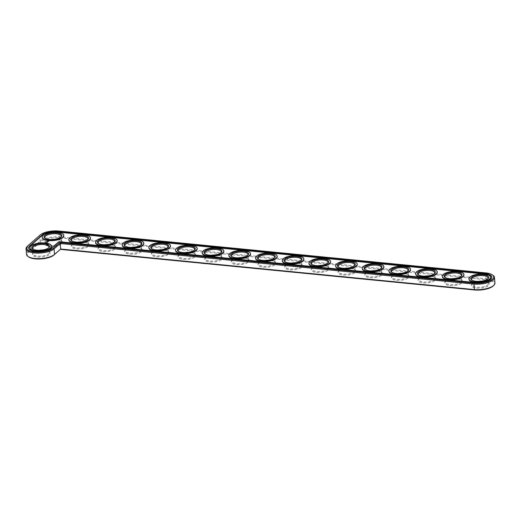 <?xml version="1.0" encoding="UTF-8"?>
<svg xmlns="http://www.w3.org/2000/svg" width="521" height="521" viewBox="0 0 521 521"><rect width="100%" height="100%" fill="white"/><g stroke="black" fill="none" stroke-linecap="round" stroke-linejoin="round"><path stroke-width="0.39" stroke-dasharray="2.6 1.95" d="M493.328 285.795A14.021 5.164 -4.8 0 0 486.178 279.712L59.381 237.863A14.021 5.164 -4.8 0 0 40.833 241.744L28.551 252.509A14.021 5.164 -4.8 0 0 28.583 256.873M49.795 246.264A8.955 3.295 -4.8 0 0 59.863 244.857A8.955 3.295 -4.8 0 0 61.615 240.995A8.955 3.295 -4.8 0 0 53.253 239.699A8.955 3.295 -4.8 0 0 45.229 242.376A8.955 3.295 -4.8 0 0 49.795 246.264M76.47 248.875A8.955 3.295 -4.8 0 0 86.538 247.475A8.955 3.295 -4.8 0 0 88.29 243.613A8.955 3.295 -4.8 0 0 79.928 242.317A8.955 3.295 -4.8 0 0 71.905 244.987A8.955 3.295 -4.8 0 0 76.47 248.875M103.145 251.493A8.955 3.295 -4.8 0 0 113.213 250.087A8.955 3.295 -4.8 0 0 114.965 246.231A8.955 3.295 -4.8 0 0 106.603 244.935A8.955 3.295 -4.8 0 0 98.58 247.605A8.955 3.295 -4.8 0 0 103.145 251.493M129.82 254.105A8.955 3.295 -4.8 0 0 139.888 252.705A8.955 3.295 -4.8 0 0 141.64 248.843A8.955 3.295 -4.8 0 0 133.278 247.547A8.955 3.295 -4.8 0 0 125.248 250.223A8.955 3.295 -4.8 0 0 129.82 254.105M156.495 256.723A8.955 3.295 -4.8 0 0 166.564 255.323A8.955 3.295 -4.8 0 0 168.316 251.461A8.955 3.295 -4.8 0 0 159.954 250.165A8.955 3.295 -4.8 0 0 151.924 252.835A8.955 3.295 -4.8 0 0 156.495 256.723M183.171 259.341A8.955 3.295 -4.8 0 0 193.239 257.934A8.955 3.295 -4.8 0 0 194.991 254.079A8.955 3.295 -4.8 0 0 186.629 252.783A8.955 3.295 -4.8 0 0 178.599 255.453A8.955 3.295 -4.8 0 0 183.171 259.341M209.846 261.952A8.955 3.295 -4.8 0 0 219.914 260.552A8.955 3.295 -4.8 0 0 221.666 256.69A8.955 3.295 -4.8 0 0 213.304 255.394A8.955 3.295 -4.8 0 0 205.274 258.071A8.955 3.295 -4.8 0 0 209.846 261.952M236.521 264.57A8.955 3.295 -4.8 0 0 246.589 263.17A8.955 3.295 -4.8 0 0 248.341 259.308A8.955 3.295 -4.8 0 0 239.979 258.012A8.955 3.295 -4.8 0 0 231.949 260.682A8.955 3.295 -4.8 0 0 236.521 264.57M37.512 257.029A8.955 3.295 -4.8 0 0 47.58 255.629A8.955 3.295 -4.8 0 0 49.332 251.767A8.955 3.295 -4.8 0 0 40.97 250.471A8.955 3.295 -4.8 0 0 32.94 253.147A8.955 3.295 -4.8 0 0 37.512 257.029M263.196 267.188A8.955 3.295 -4.8 0 0 273.264 265.782A8.955 3.295 -4.8 0 0 275.016 261.92A8.955 3.295 -4.8 0 0 266.654 260.624A8.955 3.295 -4.8 0 0 258.624 263.3A8.955 3.295 -4.8 0 0 263.196 267.188M289.871 269.8A8.955 3.295 -4.8 0 0 299.94 268.4A8.955 3.295 -4.8 0 0 301.692 264.538A8.955 3.295 -4.8 0 0 293.33 263.242A8.955 3.295 -4.8 0 0 285.3 265.912A8.955 3.295 -4.8 0 0 289.871 269.8M316.547 272.418A8.955 3.295 -4.8 0 0 326.615 271.011A8.955 3.295 -4.8 0 0 328.367 267.156A8.955 3.295 -4.8 0 0 320.005 265.86A8.955 3.295 -4.8 0 0 311.975 268.53A8.955 3.295 -4.8 0 0 316.547 272.418M343.222 275.036A8.955 3.295 -4.8 0 0 353.29 273.629A8.955 3.295 -4.8 0 0 355.042 269.767A8.955 3.295 -4.8 0 0 346.68 268.471A8.955 3.295 -4.8 0 0 338.65 271.148A8.955 3.295 -4.8 0 0 343.222 275.036M369.897 277.647A8.955 3.295 -4.8 0 0 379.959 276.247A8.955 3.295 -4.8 0 0 381.711 272.385A8.955 3.295 -4.8 0 0 373.355 271.089A8.955 3.295 -4.8 0 0 365.325 273.759A8.955 3.295 -4.8 0 0 369.897 277.647M396.566 280.265A8.955 3.295 -4.8 0 0 406.634 278.859A8.955 3.295 -4.8 0 0 408.386 275.003A8.955 3.295 -4.8 0 0 400.03 273.707A8.955 3.295 -4.8 0 0 392 276.377A8.955 3.295 -4.8 0 0 396.566 280.265M423.241 282.877A8.955 3.295 -4.8 0 0 433.309 281.477A8.955 3.295 -4.8 0 0 435.061 277.615A8.955 3.295 -4.8 0 0 426.706 276.319A8.955 3.295 -4.8 0 0 418.676 278.995A8.955 3.295 -4.8 0 0 423.241 282.877M449.916 285.495A8.955 3.295 -4.8 0 0 459.984 284.095A8.955 3.295 -4.8 0 0 461.736 280.233A8.955 3.295 -4.8 0 0 453.374 278.937A8.955 3.295 -4.8 0 0 445.351 281.607A8.955 3.295 -4.8 0 0 449.916 285.495M476.591 288.113A8.955 3.295 -4.8 0 0 486.66 286.706A8.955 3.295 -4.8 0 0 488.411 282.851A8.955 3.295 -4.8 0 0 480.049 281.555A8.955 3.295 -4.8 0 0 472.026 284.225A8.955 3.295 -4.8 0 0 476.591 288.113M494.95 282.949A14.731 5.425 -4.8 0 0 486.419 278.794L59.615 236.944A14.731 5.425 -4.8 0 0 40.137 241.021L27.854 251.793A14.731 5.425 -4.8 0 0 26.512 254.333M51.416 239.53A8.245 3.035 -4.8 0 0 45.828 241.77A8.245 3.035 -4.8 0 0 45.255 243.02A8.245 3.035 -4.8 0 0 50.036 245.345A8.245 3.035 -4.8 0 0 61.693 241.64A8.245 3.035 -4.8 0 0 60.924 240.5A8.245 3.035 -4.8 0 0 55.037 239.23M78.091 242.148A8.245 3.035 -4.8 0 0 72.504 244.382A8.245 3.035 -4.8 0 0 71.931 245.638A8.245 3.035 -4.8 0 0 76.711 247.963A8.245 3.035 -4.8 0 0 88.368 244.258A8.245 3.035 -4.8 0 0 87.6 243.118A8.245 3.035 -4.8 0 0 81.712 241.842M104.767 244.766A8.245 3.035 -4.8 0 0 99.179 247A8.245 3.035 -4.8 0 0 98.606 248.25A8.245 3.035 -4.8 0 0 103.386 250.581A8.245 3.035 -4.8 0 0 115.043 246.869A8.245 3.035 -4.8 0 0 114.275 245.73A8.245 3.035 -4.8 0 0 108.388 244.46M131.442 247.377A8.245 3.035 -4.8 0 0 125.854 249.611A8.245 3.035 -4.8 0 0 125.281 250.868A8.245 3.035 -4.8 0 0 130.061 253.193A8.245 3.035 -4.8 0 0 141.719 249.487A8.245 3.035 -4.8 0 0 140.95 248.348A8.245 3.035 -4.8 0 0 135.063 247.078M158.117 249.995A8.245 3.035 -4.8 0 0 152.529 252.229A8.245 3.035 -4.8 0 0 151.956 253.486A8.245 3.035 -4.8 0 0 156.736 255.811A8.245 3.035 -4.8 0 0 168.394 252.105A8.245 3.035 -4.8 0 0 167.619 250.959A8.245 3.035 -4.8 0 0 161.738 249.689M184.792 252.613A8.245 3.035 -4.8 0 0 179.204 254.847A8.245 3.035 -4.8 0 0 178.631 256.098A8.245 3.035 -4.8 0 0 183.412 258.423A8.245 3.035 -4.8 0 0 195.069 254.717A8.245 3.035 -4.8 0 0 194.294 253.577A8.245 3.035 -4.8 0 0 188.413 252.307M211.467 255.225A8.245 3.035 -4.8 0 0 205.88 257.459A8.245 3.035 -4.8 0 0 205.307 258.716A8.245 3.035 -4.8 0 0 210.087 261.041A8.245 3.035 -4.8 0 0 221.744 257.335A8.245 3.035 -4.8 0 0 220.969 256.195A8.245 3.035 -4.8 0 0 215.088 254.919M238.143 257.843A8.245 3.035 -4.8 0 0 232.548 260.077A8.245 3.035 -4.8 0 0 231.982 261.334A8.245 3.035 -4.8 0 0 236.762 263.659A8.245 3.035 -4.8 0 0 248.419 259.953A8.245 3.035 -4.8 0 0 247.644 258.807A8.245 3.035 -4.8 0 0 241.764 257.537M39.134 250.301A8.245 3.035 -4.8 0 0 33.539 252.535A8.245 3.035 -4.8 0 0 32.973 253.792A8.245 3.035 -4.8 0 0 37.753 256.117A8.245 3.035 -4.8 0 0 49.41 252.411A8.245 3.035 -4.8 0 0 48.635 251.272A8.245 3.035 -4.8 0 0 42.755 249.995M264.818 260.454A8.245 3.035 -4.8 0 0 259.224 262.695A8.245 3.035 -4.8 0 0 258.657 263.945A8.245 3.035 -4.8 0 0 263.437 266.27A8.245 3.035 -4.8 0 0 275.095 262.564A8.245 3.035 -4.8 0 0 274.32 261.425A8.245 3.035 -4.8 0 0 268.439 260.155M291.493 263.072A8.245 3.035 -4.8 0 0 285.899 265.306A8.245 3.035 -4.8 0 0 285.332 266.563A8.245 3.035 -4.8 0 0 290.112 268.888A8.245 3.035 -4.8 0 0 301.77 265.182A8.245 3.035 -4.8 0 0 300.995 264.043A8.245 3.035 -4.8 0 0 295.114 262.766M318.168 265.69A8.245 3.035 -4.8 0 0 312.574 267.924A8.245 3.035 -4.8 0 0 312.007 269.181A8.245 3.035 -4.8 0 0 316.781 271.506A8.245 3.035 -4.8 0 0 328.445 267.801A8.245 3.035 -4.8 0 0 327.67 266.654A8.245 3.035 -4.8 0 0 321.783 265.384M344.843 268.302A8.245 3.035 -4.8 0 0 339.249 270.542A8.245 3.035 -4.8 0 0 338.683 271.793A8.245 3.035 -4.8 0 0 343.456 274.118A8.245 3.035 -4.8 0 0 355.12 270.412A8.245 3.035 -4.8 0 0 354.345 269.272A8.245 3.035 -4.8 0 0 348.458 268.002M371.519 270.92A8.245 3.035 -4.8 0 0 365.924 273.154A8.245 3.035 -4.8 0 0 365.351 274.411A8.245 3.035 -4.8 0 0 370.131 276.736A8.245 3.035 -4.8 0 0 381.795 273.03A8.245 3.035 -4.8 0 0 381.02 271.89A8.245 3.035 -4.8 0 0 375.133 270.614M398.194 273.538A8.245 3.035 -4.8 0 0 392.6 275.772A8.245 3.035 -4.8 0 0 392.026 277.022A8.245 3.035 -4.8 0 0 396.807 279.354A8.245 3.035 -4.8 0 0 408.471 275.642A8.245 3.035 -4.8 0 0 407.696 274.502A8.245 3.035 -4.8 0 0 401.808 273.232M424.862 276.15A8.245 3.035 -4.8 0 0 419.275 278.383A8.245 3.035 -4.8 0 0 418.702 279.64A8.245 3.035 -4.8 0 0 423.482 281.965A8.245 3.035 -4.8 0 0 435.139 278.26A8.245 3.035 -4.8 0 0 434.371 277.12A8.245 3.035 -4.8 0 0 428.483 275.85M451.538 278.768A8.245 3.035 -4.8 0 0 445.95 281.001A8.245 3.035 -4.8 0 0 445.377 282.258A8.245 3.035 -4.8 0 0 450.157 284.583A8.245 3.035 -4.8 0 0 461.814 280.878A8.245 3.035 -4.8 0 0 461.046 279.731A8.245 3.035 -4.8 0 0 455.159 278.461M478.213 281.379A8.245 3.035 -4.8 0 0 472.625 283.619A8.245 3.035 -4.8 0 0 472.052 284.87A8.245 3.035 -4.8 0 0 476.832 287.195A8.245 3.035 -4.8 0 0 488.49 283.489A8.245 3.035 -4.8 0 0 487.721 282.349A8.245 3.035 -4.8 0 0 481.834 281.079M493.107 275.401A14.731 5.425 -4.8 0 0 485.95 273.284L59.153 231.435A14.731 5.425 -4.8 0 0 39.674 235.512L27.392 246.283A14.731 5.425 -4.8 0 0 27.072 246.583M60.918 237.081A8.245 3.035 175.2 0 1 60.664 237.381A8.245 3.035 175.2 0 1 49.573 239.836A8.245 3.035 175.2 0 1 45.568 238.651A8.245 3.035 175.2 0 1 45.262 238.397M474.696 282.454L474.729 282.89A12.139 4.468 -4.8 0 0 491.883 277.433A12.139 4.468 -4.8 0 0 491.85 277.218M28.609 248.165A12.139 4.468 -4.8 0 0 28.616 248.387A12.139 4.468 -4.8 0 0 38.3 251.936A12.139 4.468 -4.8 0 0 51.696 248.445L58.925 242.115L58.886 241.679M474.729 282.89L58.925 242.115M42.194 237.504A10.843 3.992 175.2 0 1 52.66 232.626A10.843 3.992 175.2 0 1 63.796 235.694M68.87 240.122A10.843 3.992 175.2 0 1 79.335 235.238A10.843 3.992 175.2 0 1 90.472 238.305M95.545 242.74A10.843 3.992 175.2 0 1 106.01 237.856A10.843 3.992 175.2 0 1 117.147 240.923M122.214 245.352A10.843 3.992 175.2 0 1 132.686 240.468A10.843 3.992 175.2 0 1 143.822 243.541M148.889 247.97A10.843 3.992 175.2 0 1 159.361 243.086A10.843 3.992 175.2 0 1 170.497 246.153M175.564 250.588A10.843 3.992 175.2 0 1 186.036 245.704A10.843 3.992 175.2 0 1 197.172 248.771M202.239 253.199A10.843 3.992 175.2 0 1 212.711 248.315A10.843 3.992 175.2 0 1 223.848 251.389M228.914 255.818A10.843 3.992 175.2 0 1 239.386 250.933A10.843 3.992 175.2 0 1 250.523 254.001M46.043 243.105L45.555 243.157L46.069 243.164M29.905 248.276A10.843 3.992 175.2 0 1 40.377 243.392A10.843 3.992 175.2 0 1 51.514 246.466M255.59 258.429A10.843 3.992 175.2 0 1 266.062 253.551A10.843 3.992 175.2 0 1 277.198 256.619M282.265 261.047A10.843 3.992 175.2 0 1 292.737 256.163A10.843 3.992 175.2 0 1 303.873 259.237M308.94 263.665A10.843 3.992 175.2 0 1 319.406 258.781A10.843 3.992 175.2 0 1 330.542 261.848M335.615 266.277A10.843 3.992 175.2 0 1 346.081 261.392A10.843 3.992 175.2 0 1 357.217 264.466M362.29 268.895A10.843 3.992 175.2 0 1 372.756 264.01A10.843 3.992 175.2 0 1 383.892 267.078M388.966 271.513A10.843 3.992 175.2 0 1 399.431 266.628A10.843 3.992 175.2 0 1 410.568 269.696M415.641 274.124A10.843 3.992 175.2 0 1 426.106 269.24A10.843 3.992 175.2 0 1 437.243 272.314M442.316 276.742A10.843 3.992 175.2 0 1 452.782 271.858A10.843 3.992 175.2 0 1 463.918 274.925M468.991 279.36A10.843 3.992 175.2 0 1 479.457 274.476A10.843 3.992 175.2 0 1 490.593 277.543M87.593 239.699A8.245 3.035 175.2 0 1 87.333 239.999A8.245 3.035 175.2 0 1 76.248 242.447A8.245 3.035 175.2 0 1 72.243 241.269A8.245 3.035 175.2 0 1 71.937 241.015M114.268 242.317A8.245 3.035 175.2 0 1 114.008 242.617A8.245 3.035 175.2 0 1 102.924 245.065A8.245 3.035 175.2 0 1 98.918 243.88A8.245 3.035 175.2 0 1 98.612 243.626M140.944 244.929A8.245 3.035 175.2 0 1 140.683 245.228A8.245 3.035 175.2 0 1 129.599 247.683A8.245 3.035 175.2 0 1 125.587 246.498A8.245 3.035 175.2 0 1 125.287 246.244M167.619 247.547A8.245 3.035 175.2 0 1 167.358 247.846A8.245 3.035 175.2 0 1 156.274 250.295A8.245 3.035 175.2 0 1 152.262 249.11A8.245 3.035 175.2 0 1 151.963 248.862M194.294 250.158A8.245 3.035 175.2 0 1 194.033 250.458A8.245 3.035 175.2 0 1 182.949 252.913A8.245 3.035 175.2 0 1 178.937 251.728A8.245 3.035 175.2 0 1 178.638 251.474M220.969 252.776A8.245 3.035 175.2 0 1 220.709 253.076A8.245 3.035 175.2 0 1 209.624 255.531A8.245 3.035 175.2 0 1 205.613 254.346A8.245 3.035 175.2 0 1 205.313 254.092M247.644 255.394A8.245 3.035 175.2 0 1 247.384 255.694A8.245 3.035 175.2 0 1 236.3 258.142A8.245 3.035 175.2 0 1 232.288 256.957A8.245 3.035 175.2 0 1 231.988 256.71M48.635 247.853A8.245 3.035 175.2 0 1 48.375 248.152A8.245 3.035 175.2 0 1 37.284 250.608A8.245 3.035 175.2 0 1 33.279 249.422A8.245 3.035 175.2 0 1 32.973 249.168M274.32 258.006A8.245 3.035 175.2 0 1 274.059 258.305A8.245 3.035 175.2 0 1 262.968 260.76A8.245 3.035 175.2 0 1 258.963 259.575A8.245 3.035 175.2 0 1 258.663 259.321M300.995 260.624A8.245 3.035 175.2 0 1 300.734 260.923A8.245 3.035 175.2 0 1 289.643 263.372A8.245 3.035 175.2 0 1 285.638 262.193A8.245 3.035 175.2 0 1 285.332 261.939M327.67 263.242A8.245 3.035 175.2 0 1 327.409 263.541A8.245 3.035 175.2 0 1 316.319 265.99A8.245 3.035 175.2 0 1 312.313 264.805A8.245 3.035 175.2 0 1 312.007 264.551M354.339 265.853A8.245 3.035 175.2 0 1 354.085 266.153A8.245 3.035 175.2 0 1 342.994 268.608A8.245 3.035 175.2 0 1 338.989 267.423A8.245 3.035 175.2 0 1 338.683 267.169M381.014 268.471A8.245 3.035 175.2 0 1 380.76 268.771A8.245 3.035 175.2 0 1 369.669 271.22A8.245 3.035 175.2 0 1 365.664 270.041A8.245 3.035 175.2 0 1 365.358 269.787M407.689 271.083A8.245 3.035 175.2 0 1 407.435 271.389A8.245 3.035 175.2 0 1 396.344 273.838A8.245 3.035 175.2 0 1 392.339 272.652A8.245 3.035 175.2 0 1 392.033 272.398M434.364 273.701A8.245 3.035 175.2 0 1 434.11 274A8.245 3.035 175.2 0 1 423.019 276.456A8.245 3.035 175.2 0 1 419.014 275.27A8.245 3.035 175.2 0 1 418.708 275.016M461.039 276.319A8.245 3.035 175.2 0 1 460.785 276.618A8.245 3.035 175.2 0 1 449.695 279.067A8.245 3.035 175.2 0 1 445.689 277.882A8.245 3.035 175.2 0 1 445.383 277.634M487.715 278.93A8.245 3.035 175.2 0 1 487.461 279.23A8.245 3.035 175.2 0 1 476.37 281.685A8.245 3.035 175.2 0 1 472.365 280.5A8.245 3.035 175.2 0 1 472.059 280.246M48.909 241.073L47.919 241.392M48.297 241.431L48.622 241.347M48.622 241.197L48.173 241.06M48.206 241.614L47.548 241.62L48.14 241.672M47.971 241.692L47.359 241.79L47.965 241.757M46.883 241.542L46.916 241.894M47.079 242.187L47.509 242.089M47.085 242.245L47.522 242.2M47.196 242.265L46.656 242.402L47.229 242.441M47.007 242.545L46.434 242.597L47.02 242.656M46.766 242.76L46.187 242.812L46.773 242.871M485.605 272.887L486.178 279.712M27.978 245.691L27.392 246.283L27.854 251.793L28.551 252.509M58.808 231.037L59.381 237.863M40.26 234.919L39.674 235.512L40.137 241.021L40.833 241.744M51.664 248.009L51.696 248.445M45.828 241.77L45.229 242.376M60.924 240.5L61.615 240.995M72.504 244.382L71.905 244.987M87.6 243.118L88.29 243.613M99.179 247L98.58 247.605M114.275 245.73L114.965 246.231M125.854 249.611L125.248 250.223M140.95 248.348L141.64 248.843M152.529 252.229L151.924 252.835M167.619 250.959L168.316 251.461M179.204 254.847L178.599 255.453M194.294 253.577L194.991 254.079M205.88 257.459L205.274 258.071M220.969 256.195L221.666 256.69M232.548 260.077L231.949 260.682M247.644 258.807L248.341 259.308M33.539 252.535L32.94 253.147M48.635 251.272L49.332 251.767M259.224 262.695L258.624 263.3M274.32 261.425L275.016 261.92M285.899 265.306L285.3 265.912M300.995 264.043L301.692 264.538M312.574 267.924L311.975 268.53M327.67 266.654L328.367 267.156M339.249 270.542L338.65 271.148M354.345 269.272L355.042 269.767M365.924 273.154L365.325 273.759M381.02 271.89L381.711 272.385M392.6 275.772L392 276.377M407.696 274.502L408.386 275.003M419.275 278.383L418.676 278.995M434.371 277.12L435.061 277.615M445.95 281.001L445.351 281.607M461.046 279.731L461.736 280.233M472.625 283.619L472.026 284.225M487.721 282.349L488.411 282.851M61.693 241.64L61.231 236.13M45.255 243.02L44.793 237.511M60.664 237.381L61.263 236.775M45.568 238.651L44.871 238.149M491.883 277.433L491.85 276.996M28.616 248.387L28.577 247.95M87.333 239.999L87.938 239.393M72.243 241.269L71.546 240.767M114.008 242.617L114.613 242.005M98.918 243.88L98.222 243.385M140.683 245.228L141.289 244.623M125.587 246.498L124.897 245.997M167.358 247.846L167.964 247.241M152.262 249.11L151.572 248.615M194.033 250.458L194.633 249.852M178.937 251.728L178.247 251.233M220.709 253.076L221.308 252.47M205.613 254.346L204.922 253.844M247.384 255.694L247.983 255.088M232.288 256.957L231.598 256.462M48.375 248.152L48.974 247.547M33.279 249.422L32.589 248.921M274.059 258.305L274.658 257.7M258.963 259.575L258.273 259.08M300.734 260.923L301.333 260.318M285.638 262.193L284.948 261.692M327.409 263.541L328.009 262.929M312.313 264.805L311.623 264.31M354.085 266.153L354.684 265.547M338.989 267.423L338.298 266.921M380.76 268.771L381.359 268.165M365.664 270.041L364.974 269.539M407.435 271.389L408.034 270.777M392.339 272.652L391.642 272.157M434.11 274L434.709 273.395M419.014 275.27L418.317 274.769M460.785 276.618L461.385 276.013M445.689 277.882L444.993 277.387M487.461 279.23L488.06 278.624M472.365 280.5L471.668 280.005M88.368 244.258L87.906 238.742M71.931 245.638L71.468 240.122M115.043 246.869L114.581 241.36M98.606 248.25L98.143 242.74M141.719 249.487L141.256 243.978M125.281 250.868L124.819 245.358M168.394 252.105L167.931 246.589M151.956 253.486L151.494 247.97M195.069 254.717L194.607 249.207M178.631 256.098L178.169 250.588M221.744 257.335L221.282 251.819M205.307 258.716L204.844 253.199M248.419 259.953L247.957 254.437M231.982 261.334L231.519 255.818M49.41 252.411L48.948 246.895M32.973 253.792L32.51 248.276M275.095 262.564L274.632 257.055M258.657 263.945L258.195 258.436M301.77 265.182L301.307 259.666M285.332 266.563L284.87 261.047M328.445 267.801L327.983 262.284M312.007 269.181L311.545 263.665M355.12 270.412L354.658 264.902M338.683 271.793L338.214 266.283M381.795 273.03L381.333 267.514M365.351 274.411L364.889 268.895M408.471 275.642L408.002 270.132M392.026 277.022L391.564 271.513M435.139 278.26L434.677 272.75M418.702 279.64L418.239 274.131M461.814 280.878L461.352 275.362M445.377 282.258L444.914 276.742M488.49 283.489L488.027 277.98M472.052 284.87L471.59 279.36"/><path stroke-width="0.78" d="M27.672 245.977L27.072 246.583A14.731 5.425 -4.8 0 0 26.05 248.823L26.512 254.333A14.731 5.425 -4.8 0 0 27.893 256.371L28.583 256.873A14.021 5.164 -4.8 0 0 41.289 258.93A14.021 5.164 -4.8 0 0 53.943 255.003L60.377 249.357L474.481 289.963A14.021 5.164 -4.8 0 0 493.328 285.795L493.928 285.189A14.731 5.425 -4.8 0 0 494.95 282.949L494.488 277.439A14.731 5.425 -4.8 0 0 493.107 275.401L492.417 274.899A14.021 5.164 -4.8 0 0 485.605 272.887L58.808 231.037A14.021 5.164 -4.8 0 0 40.26 234.919L27.978 245.691A14.021 5.164 -4.8 0 0 27.672 245.977A14.021 5.164 -4.8 0 0 35.181 252.092A14.021 5.164 -4.8 0 0 53.37 248.178L59.804 242.532L473.908 283.137A14.021 5.164 -4.8 0 0 489.668 280.943A14.021 5.164 -4.8 0 0 492.417 274.899M27.893 256.371A14.731 5.425 -4.8 0 0 41.237 258.54A14.731 5.425 -4.8 0 0 54.529 254.411L60.377 249.357M26.05 248.823A14.731 5.425 -4.8 0 0 37.805 253.128A14.731 5.425 -4.8 0 0 54.067 248.895L60.208 243.509L60.67 249.025L474.13 289.565A14.731 5.425 -4.8 0 0 493.928 285.189M55.037 239.23A8.245 3.035 -4.8 0 0 51.416 239.53M81.712 241.842A8.245 3.035 -4.8 0 0 78.091 242.148M108.388 244.46A8.245 3.035 -4.8 0 0 104.767 244.766M135.063 247.078A8.245 3.035 -4.8 0 0 131.442 247.377M161.738 249.689A8.245 3.035 -4.8 0 0 158.117 249.995M188.413 252.307A8.245 3.035 -4.8 0 0 184.792 252.613M215.088 254.919A8.245 3.035 -4.8 0 0 211.467 255.225M241.764 257.537A8.245 3.035 -4.8 0 0 238.143 257.843M42.755 249.995A8.245 3.035 -4.8 0 0 39.134 250.301M268.439 260.155A8.245 3.035 -4.8 0 0 264.818 260.454M295.114 262.766A8.245 3.035 -4.8 0 0 291.493 263.072M321.783 265.384A8.245 3.035 -4.8 0 0 318.168 265.69M348.458 268.002A8.245 3.035 -4.8 0 0 344.843 268.302M375.133 270.614A8.245 3.035 -4.8 0 0 371.519 270.92M401.808 273.232A8.245 3.035 -4.8 0 0 398.194 273.538M428.483 275.85A8.245 3.035 -4.8 0 0 424.862 276.15M455.159 278.461A8.245 3.035 -4.8 0 0 451.538 278.768M481.834 281.079A8.245 3.035 -4.8 0 0 478.213 281.379M59.804 242.532L60.208 243.509L473.667 284.056A14.731 5.425 -4.8 0 0 494.488 277.439M45.262 238.397A8.245 3.035 175.2 0 1 44.793 237.511A8.245 3.035 175.2 0 1 52.758 233.792A8.245 3.035 175.2 0 1 61.231 236.13A8.245 3.035 175.2 0 1 60.918 237.081M49.221 239.439A8.955 3.295 175.2 0 1 44.871 238.149A8.955 3.295 175.2 0 1 52.68 232.88A8.955 3.295 175.2 0 1 61.263 236.775A8.955 3.295 175.2 0 1 49.221 239.439M474.696 282.454A12.139 4.468 -4.8 0 0 491.85 276.996A12.139 4.468 -4.8 0 0 484.817 273.577L58.02 231.728A12.139 4.468 -4.8 0 0 41.967 235.088L29.684 245.853A12.139 4.468 -4.8 0 0 28.577 247.95A12.139 4.468 -4.8 0 0 38.261 251.5A12.139 4.468 -4.8 0 0 51.664 248.009L58.886 241.679L474.696 282.454M48.433 240.129A10.843 3.992 175.2 0 1 42.155 237.068A10.843 3.992 175.2 0 1 52.621 232.184A10.843 3.992 175.2 0 1 63.757 235.258A10.843 3.992 175.2 0 1 48.433 240.129M491.85 277.218A12.139 4.468 -4.8 0 0 484.856 274.013L58.059 232.164A12.139 4.468 -4.8 0 0 42.006 235.525L29.717 246.29A12.139 4.468 -4.8 0 0 28.609 248.165M63.757 235.258L63.796 235.694A10.843 3.992 175.2 0 1 48.473 240.565A10.843 3.992 175.2 0 1 42.194 237.504L42.155 237.068M90.433 237.869L90.472 238.305A10.843 3.992 175.2 0 1 75.148 243.177A10.843 3.992 175.2 0 1 68.87 240.122L68.831 239.686A10.843 3.992 175.2 0 1 79.296 234.802A10.843 3.992 175.2 0 1 90.433 237.869A10.843 3.992 175.2 0 1 75.109 242.74A10.843 3.992 175.2 0 1 68.831 239.686M117.108 240.487L117.147 240.923A10.843 3.992 175.2 0 1 101.823 245.795A10.843 3.992 175.2 0 1 95.545 242.74L95.506 242.304A10.843 3.992 175.2 0 1 105.971 237.42A10.843 3.992 175.2 0 1 117.108 240.487A10.843 3.992 175.2 0 1 101.784 245.358A10.843 3.992 175.2 0 1 95.506 242.304M143.783 243.105L143.822 243.541A10.843 3.992 175.2 0 1 128.498 248.413A10.843 3.992 175.2 0 1 122.214 245.352L122.181 244.916A10.843 3.992 175.2 0 1 132.647 240.031A10.843 3.992 175.2 0 1 143.783 243.105A10.843 3.992 175.2 0 1 128.459 247.976A10.843 3.992 175.2 0 1 122.181 244.916M48.909 241.073L47.75 241.132L48.909 241.073M48.179 241.438L47.541 241.51L48.186 241.51M47.958 241.653L47.346 241.679L47.965 241.711M47.776 241.874L47.19 241.816L47.756 241.887M170.458 245.717L170.497 246.153A10.843 3.992 175.2 0 1 155.173 251.024A10.843 3.992 175.2 0 1 148.889 247.97L148.856 247.534A10.843 3.992 175.2 0 1 159.322 242.649A10.843 3.992 175.2 0 1 170.458 245.717A10.843 3.992 175.2 0 1 155.134 250.588A10.843 3.992 175.2 0 1 148.856 247.534M197.133 248.335L197.172 248.771A10.843 3.992 175.2 0 1 181.849 253.642A10.843 3.992 175.2 0 1 175.564 250.588L175.531 250.152A10.843 3.992 175.2 0 1 185.997 245.267A10.843 3.992 175.2 0 1 197.133 248.335A10.843 3.992 175.2 0 1 181.809 253.206A10.843 3.992 175.2 0 1 175.531 250.152M223.809 250.953L223.848 251.389A10.843 3.992 175.2 0 1 208.524 256.26A10.843 3.992 175.2 0 1 202.239 253.199L202.207 252.763A10.843 3.992 175.2 0 1 212.672 247.879A10.843 3.992 175.2 0 1 223.809 250.953A10.843 3.992 175.2 0 1 208.485 255.818A10.843 3.992 175.2 0 1 202.207 252.763M250.484 253.564L250.523 254.001A10.843 3.992 175.2 0 1 235.199 258.872A10.843 3.992 175.2 0 1 228.914 255.818L228.882 255.381A10.843 3.992 175.2 0 1 239.347 250.497A10.843 3.992 175.2 0 1 250.484 253.564A10.843 3.992 175.2 0 1 235.16 258.436A10.843 3.992 175.2 0 1 228.882 255.381M47.072 242.135L47.541 242.083L47.079 242.187M47.085 242.48L46.649 242.291L47.085 242.48M47.007 242.545L46.421 242.486L47.007 242.545M46.766 242.76L46.18 242.701L46.766 242.76M45.939 242.942L46.336 242.884L45.939 242.942M51.475 246.029L51.514 246.466A10.843 3.992 175.2 0 1 36.19 251.337A10.843 3.992 175.2 0 1 29.905 248.276L29.873 247.84A10.843 3.992 175.2 0 1 40.338 242.955A10.843 3.992 175.2 0 1 51.475 246.029A10.843 3.992 175.2 0 1 36.151 250.894A10.843 3.992 175.2 0 1 29.873 247.84M277.159 256.182L277.198 256.619A10.843 3.992 175.2 0 1 261.874 261.49A10.843 3.992 175.2 0 1 255.59 258.429L255.557 257.993A10.843 3.992 175.2 0 1 266.023 253.115A10.843 3.992 175.2 0 1 277.159 256.182A10.843 3.992 175.2 0 1 261.835 261.054A10.843 3.992 175.2 0 1 255.557 257.993M303.834 258.794L303.873 259.237A10.843 3.992 175.2 0 1 288.549 264.101A10.843 3.992 175.2 0 1 282.265 261.047L282.226 260.611A10.843 3.992 175.2 0 1 292.698 255.726A10.843 3.992 175.2 0 1 303.834 258.794A10.843 3.992 175.2 0 1 288.51 263.665A10.843 3.992 175.2 0 1 282.226 260.611M330.509 261.412L330.542 261.848A10.843 3.992 175.2 0 1 315.225 266.719A10.843 3.992 175.2 0 1 308.94 263.665L308.901 263.229A10.843 3.992 175.2 0 1 319.373 258.344A10.843 3.992 175.2 0 1 330.509 261.412A10.843 3.992 175.2 0 1 315.185 266.283A10.843 3.992 175.2 0 1 308.901 263.229M357.185 264.03L357.217 264.466A10.843 3.992 175.2 0 1 341.893 269.337A10.843 3.992 175.2 0 1 335.615 266.277L335.576 265.84A10.843 3.992 175.2 0 1 346.048 260.956A10.843 3.992 175.2 0 1 357.185 264.03A10.843 3.992 175.2 0 1 341.861 268.901A10.843 3.992 175.2 0 1 335.576 265.84M383.86 266.641L383.892 267.078A10.843 3.992 175.2 0 1 368.568 271.949A10.843 3.992 175.2 0 1 362.29 268.895L362.251 268.458A10.843 3.992 175.2 0 1 372.723 263.574A10.843 3.992 175.2 0 1 383.86 266.641A10.843 3.992 175.2 0 1 368.536 271.513A10.843 3.992 175.2 0 1 362.251 268.458M410.535 269.259L410.568 269.696A10.843 3.992 175.2 0 1 395.244 274.567A10.843 3.992 175.2 0 1 388.966 271.513L388.927 271.076A10.843 3.992 175.2 0 1 399.399 266.192A10.843 3.992 175.2 0 1 410.535 269.259A10.843 3.992 175.2 0 1 395.211 274.131A10.843 3.992 175.2 0 1 388.927 271.076M437.21 271.877L437.243 272.314A10.843 3.992 175.2 0 1 421.919 277.185A10.843 3.992 175.2 0 1 415.641 274.124L415.602 273.688A10.843 3.992 175.2 0 1 426.074 268.803A10.843 3.992 175.2 0 1 437.21 271.877A10.843 3.992 175.2 0 1 421.886 276.749A10.843 3.992 175.2 0 1 415.602 273.688M463.885 274.489L463.918 274.925A10.843 3.992 175.2 0 1 448.594 279.797A10.843 3.992 175.2 0 1 442.316 276.742L442.277 276.306A10.843 3.992 175.2 0 1 452.749 271.421A10.843 3.992 175.2 0 1 463.885 274.489A10.843 3.992 175.2 0 1 448.561 279.36A10.843 3.992 175.2 0 1 442.277 276.306M490.554 277.107L490.593 277.543A10.843 3.992 175.2 0 1 475.269 282.415A10.843 3.992 175.2 0 1 468.991 279.36L468.952 278.924A10.843 3.992 175.2 0 1 479.424 274.039A10.843 3.992 175.2 0 1 490.554 277.107A10.843 3.992 175.2 0 1 475.237 281.978A10.843 3.992 175.2 0 1 468.952 278.924M75.897 242.05A8.955 3.295 175.2 0 1 71.546 240.767A8.955 3.295 175.2 0 1 79.355 235.492A8.955 3.295 175.2 0 1 87.938 239.393A8.955 3.295 175.2 0 1 75.897 242.05M71.937 241.015A8.245 3.035 175.2 0 1 71.468 240.122A8.245 3.035 175.2 0 1 79.433 236.41A8.245 3.035 175.2 0 1 87.906 238.742A8.245 3.035 175.2 0 1 87.593 239.699M102.572 244.668A8.955 3.295 175.2 0 1 98.222 243.385A8.955 3.295 175.2 0 1 106.03 238.11A8.955 3.295 175.2 0 1 114.613 242.005A8.955 3.295 175.2 0 1 102.572 244.668M98.612 243.626A8.245 3.035 175.2 0 1 98.143 242.74A8.245 3.035 175.2 0 1 106.108 239.022A8.245 3.035 175.2 0 1 114.581 241.36A8.245 3.035 175.2 0 1 114.268 242.317M129.247 247.286A8.955 3.295 175.2 0 1 124.897 245.997A8.955 3.295 175.2 0 1 132.705 240.728A8.955 3.295 175.2 0 1 141.289 244.623A8.955 3.295 175.2 0 1 129.247 247.286M125.287 246.244A8.245 3.035 175.2 0 1 124.819 245.358A8.245 3.035 175.2 0 1 132.783 241.64A8.245 3.035 175.2 0 1 141.256 243.978A8.245 3.035 175.2 0 1 140.944 244.929M155.922 249.898A8.955 3.295 175.2 0 1 151.572 248.615A8.955 3.295 175.2 0 1 159.38 243.34A8.955 3.295 175.2 0 1 167.964 247.241A8.955 3.295 175.2 0 1 155.922 249.898M151.963 248.862A8.245 3.035 175.2 0 1 151.494 247.97A8.245 3.035 175.2 0 1 159.459 244.258A8.245 3.035 175.2 0 1 167.931 246.589A8.245 3.035 175.2 0 1 167.619 247.547M182.597 252.516A8.955 3.295 175.2 0 1 178.247 251.233A8.955 3.295 175.2 0 1 186.056 245.958A8.955 3.295 175.2 0 1 194.633 249.852A8.955 3.295 175.2 0 1 182.597 252.516M178.638 251.474A8.245 3.035 175.2 0 1 178.169 250.588A8.245 3.035 175.2 0 1 186.134 246.869A8.245 3.035 175.2 0 1 194.607 249.207A8.245 3.035 175.2 0 1 194.294 250.158M209.273 255.134A8.955 3.295 175.2 0 1 204.922 253.844A8.955 3.295 175.2 0 1 212.731 248.569A8.955 3.295 175.2 0 1 221.308 252.47A8.955 3.295 175.2 0 1 209.273 255.134M205.313 254.092A8.245 3.035 175.2 0 1 204.844 253.199A8.245 3.035 175.2 0 1 212.809 249.487A8.245 3.035 175.2 0 1 221.282 251.819A8.245 3.035 175.2 0 1 220.969 252.776M235.948 257.745A8.955 3.295 175.2 0 1 231.598 256.462A8.955 3.295 175.2 0 1 239.406 251.187A8.955 3.295 175.2 0 1 247.983 255.088A8.955 3.295 175.2 0 1 235.948 257.745M231.988 256.71A8.245 3.035 175.2 0 1 231.519 255.818A8.245 3.035 175.2 0 1 239.484 252.099A8.245 3.035 175.2 0 1 247.957 254.437A8.245 3.035 175.2 0 1 247.644 255.394M36.939 250.21A8.955 3.295 175.2 0 1 32.589 248.921A8.955 3.295 175.2 0 1 40.397 243.646A8.955 3.295 175.2 0 1 48.974 247.547A8.955 3.295 175.2 0 1 36.939 250.21M32.973 249.168A8.245 3.035 175.2 0 1 32.51 248.276A8.245 3.035 175.2 0 1 40.475 244.564A8.245 3.035 175.2 0 1 48.948 246.895A8.245 3.035 175.2 0 1 48.635 247.853M262.623 260.363A8.955 3.295 175.2 0 1 258.273 259.08A8.955 3.295 175.2 0 1 266.081 253.805A8.955 3.295 175.2 0 1 274.658 257.7A8.955 3.295 175.2 0 1 262.623 260.363M258.663 259.321A8.245 3.035 175.2 0 1 258.195 258.436A8.245 3.035 175.2 0 1 266.159 254.717A8.245 3.035 175.2 0 1 274.632 257.055A8.245 3.035 175.2 0 1 274.32 258.006M289.298 262.981A8.955 3.295 175.2 0 1 284.948 261.692A8.955 3.295 175.2 0 1 292.756 256.417A8.955 3.295 175.2 0 1 301.333 260.318A8.955 3.295 175.2 0 1 289.298 262.981M285.332 261.939A8.245 3.035 175.2 0 1 284.87 261.047A8.245 3.035 175.2 0 1 292.835 257.335A8.245 3.035 175.2 0 1 301.307 259.666A8.245 3.035 175.2 0 1 300.995 260.624M315.973 265.593A8.955 3.295 175.2 0 1 311.623 264.31A8.955 3.295 175.2 0 1 319.432 259.035A8.955 3.295 175.2 0 1 328.009 262.929A8.955 3.295 175.2 0 1 315.973 265.593M312.007 264.551A8.245 3.035 175.2 0 1 311.545 263.665A8.245 3.035 175.2 0 1 319.51 259.946A8.245 3.035 175.2 0 1 327.983 262.284A8.245 3.035 175.2 0 1 327.67 263.242M342.649 268.211A8.955 3.295 175.2 0 1 338.298 266.921A8.955 3.295 175.2 0 1 346.107 261.653A8.955 3.295 175.2 0 1 354.684 265.547A8.955 3.295 175.2 0 1 342.649 268.211M338.683 267.169A8.245 3.035 175.2 0 1 338.214 266.283A8.245 3.035 175.2 0 1 346.185 262.564A8.245 3.035 175.2 0 1 354.658 264.902A8.245 3.035 175.2 0 1 354.339 265.853M369.324 270.822A8.955 3.295 175.2 0 1 364.974 269.539A8.955 3.295 175.2 0 1 372.782 264.264A8.955 3.295 175.2 0 1 381.359 268.165A8.955 3.295 175.2 0 1 369.324 270.822M365.358 269.787A8.245 3.035 175.2 0 1 364.889 268.895A8.245 3.035 175.2 0 1 372.854 265.182A8.245 3.035 175.2 0 1 381.333 267.514A8.245 3.035 175.2 0 1 381.014 268.471M395.993 273.44A8.955 3.295 175.2 0 1 391.642 272.157A8.955 3.295 175.2 0 1 399.457 266.882A8.955 3.295 175.2 0 1 408.034 270.777A8.955 3.295 175.2 0 1 395.993 273.44M392.033 272.398A8.245 3.035 175.2 0 1 391.564 271.513A8.245 3.035 175.2 0 1 399.529 267.794A8.245 3.035 175.2 0 1 408.002 270.132A8.245 3.035 175.2 0 1 407.689 271.083M422.668 276.058A8.955 3.295 175.2 0 1 418.317 274.769A8.955 3.295 175.2 0 1 426.132 269.5A8.955 3.295 175.2 0 1 434.709 273.395A8.955 3.295 175.2 0 1 422.668 276.058M418.708 275.016A8.245 3.035 175.2 0 1 418.239 274.131A8.245 3.035 175.2 0 1 426.204 270.412A8.245 3.035 175.2 0 1 434.677 272.75A8.245 3.035 175.2 0 1 434.364 273.701M449.343 278.67A8.955 3.295 175.2 0 1 444.993 277.387A8.955 3.295 175.2 0 1 452.801 272.112A8.955 3.295 175.2 0 1 461.385 276.013A8.955 3.295 175.2 0 1 449.343 278.67M445.383 277.634A8.245 3.035 175.2 0 1 444.914 276.742A8.245 3.035 175.2 0 1 452.879 273.03A8.245 3.035 175.2 0 1 461.352 275.362A8.245 3.035 175.2 0 1 461.039 276.319M476.018 281.288A8.955 3.295 175.2 0 1 471.668 280.005A8.955 3.295 175.2 0 1 479.476 274.73A8.955 3.295 175.2 0 1 488.06 278.624A8.955 3.295 175.2 0 1 476.018 281.288M472.059 280.246A8.245 3.035 175.2 0 1 471.59 279.36A8.245 3.035 175.2 0 1 479.554 275.642A8.245 3.035 175.2 0 1 488.027 277.98A8.245 3.035 175.2 0 1 487.715 278.93M48.043 240.969L48.531 241.249M47.919 240.982L48.297 241.321M48.525 241.171L48.043 241.119M473.908 283.137L474.481 289.963M53.37 248.178L54.067 248.895L54.529 254.411L53.943 255.003M484.817 273.577L484.856 274.013M58.02 231.728L58.059 232.164M41.967 235.088L42.006 235.525M29.684 245.853L29.717 246.29"/></g></svg>
